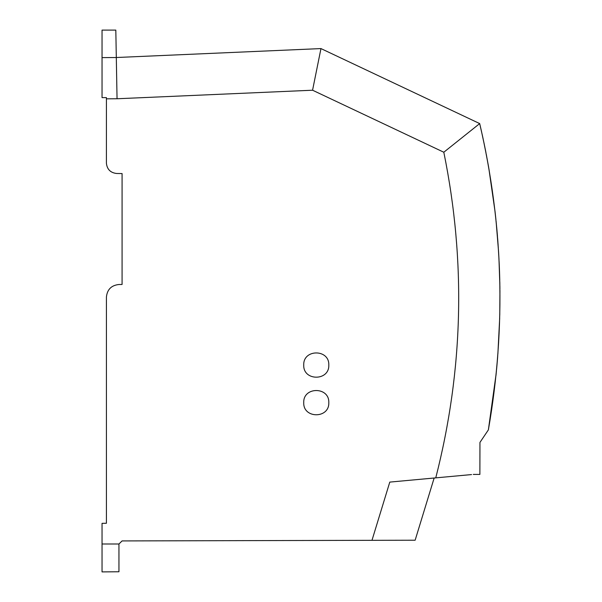 <?xml version="1.0" encoding="UTF-8"?>
<svg xmlns="http://www.w3.org/2000/svg" width="602" height="602" viewBox="0 0 602 602"><rect width="100%" height="100%" fill="white"/><g stroke="black" fill="none" stroke-linecap="round" stroke-linejoin="round"><path stroke-width="0.9" d="M117.044 98.758L106.419 98.826L106.403 163.134C107.043 169.305 110.437 172.759 116.6 173.481L122.078 173.564L122.078 284.475L118.948 284.505C111.393 285.303 107.216 289.479 106.419 297.034L106.419 523.266L102.039 523.341L102.039 571.9L118.948 571.757L118.948 544.005L122.078 540.927L371.983 540.325L389.787 482.097L435.758 477.868C463.367 369.937 466.046 261.396 443.809 152.231L312.566 90.217L117.044 98.758L115.817 30.1L102.039 30.1L102.039 57.619L116.005 57.529L320.964 48.581L479.689 123.583L480.351 126.42L479.689 123.583C503.392 225.095 506.282 327.195 488.372 429.888L496.138 373.857M497.169 362.788L497.508 358.754M497.703 356.301L497.749 355.684M497.869 354.119L499.69 318.059M499.765 315.019L499.938 291.85M471.562 474.572L435.758 477.868M499.841 284.332L499.833 283.64M499.389 268.236L499.299 266.114M303.739 365.06C303.054 381.216 329.49 381.216 328.797 365.06C329.49 348.904 303.054 348.904 303.739 365.06C303.054 381.216 329.49 381.216 328.797 365.06C329.49 348.904 303.054 348.904 303.739 365.06M303.739 402.648C303.054 418.804 329.49 418.804 328.797 402.648C329.49 386.492 303.054 386.492 303.739 402.648C303.054 418.804 329.49 418.804 328.797 402.648C329.49 386.492 303.054 386.492 303.739 402.648M106.403 163.134C107.043 169.305 110.437 172.759 116.6 173.481M473.255 474.414L479.877 474.429L479.952 446.24M434.155 478.018L415.139 540.22L371.983 540.325M499.75 279.93L499.743 279.426M499.63 275.302L499.464 270.17M499.645 275.814L499.434 269.523M499.404 268.718L499.367 267.792M499.329 266.731L499.088 261.358M499.848 284.663L498.968 258.943M498.945 258.559L498.637 252.885M498.629 252.81L498.561 251.726M498.501 250.763L496.071 221.039M495.935 219.692L495.07 211.791M489.065 169.644L495.055 211.633L488.764 167.92M488.666 167.348L486.228 154.104M485.949 152.645L485.558 150.643M485.122 148.453L485.543 150.605M484.783 146.79L484.941 147.565M484.745 146.617L484.602 145.91M484.459 145.217L482.179 134.502M481.6 131.898L480.908 128.82M480.893 128.76L480.419 126.706M498.539 251.267L498.606 252.456M499.397 268.454L499.419 269.034L499.397 268.454M499.871 285.739L499.878 286.191M499.871 285.687L499.908 288.794M499.893 287.523L499.908 288.591M499.923 290.156L499.931 290.932M499.931 291.142L499.938 291.932M498.96 258.815L498.998 259.522M499.457 270.065L499.487 270.908M499.705 277.996L499.75 279.892M499.795 281.796L499.826 283.331M498.953 258.672L498.923 258.017M496.131 221.664L497.214 233.245M497.658 356.888L497.485 359.055M497.169 362.825L496.725 367.807M496.454 370.666L496.341 371.833M496.123 373.977L495.958 375.625M495.965 375.543L496.04 374.82M496.138 373.872L496.281 372.472M496.552 369.636L496.688 368.228M106.419 98.826L106.419 97.622L102.039 97.622L102.039 57.619M118.948 284.505C111.393 285.303 107.216 289.479 106.419 297.034M102.039 544.005L118.948 544.005M488.372 429.888L479.96 442.41L479.877 473.804M498.14 245.187L496.665 227.127M497.455 236.157L497.342 234.772M496.981 230.626L496.703 227.533M497.884 241.695L497.681 239.002M499.562 273.173L499.502 271.246M499.306 266.295L499.344 267.062M499.404 268.575L499.449 269.884M499.833 283.677L499.848 284.483M499.826 283.151L499.795 281.924M499.75 279.795L499.705 278.132M499.81 282.534L499.795 281.954L499.81 282.534M499.758 279.975L499.69 277.304M499.637 275.483L499.75 279.862M497.335 234.727L497.237 233.546M497.666 238.768L497.703 239.227M496.981 230.596L496.823 228.805M485.445 150.071L485.204 148.89M483.18 139.092L482.375 135.382M443.809 152.231L479.689 123.583M312.566 90.217L320.964 48.581"/></g></svg>
